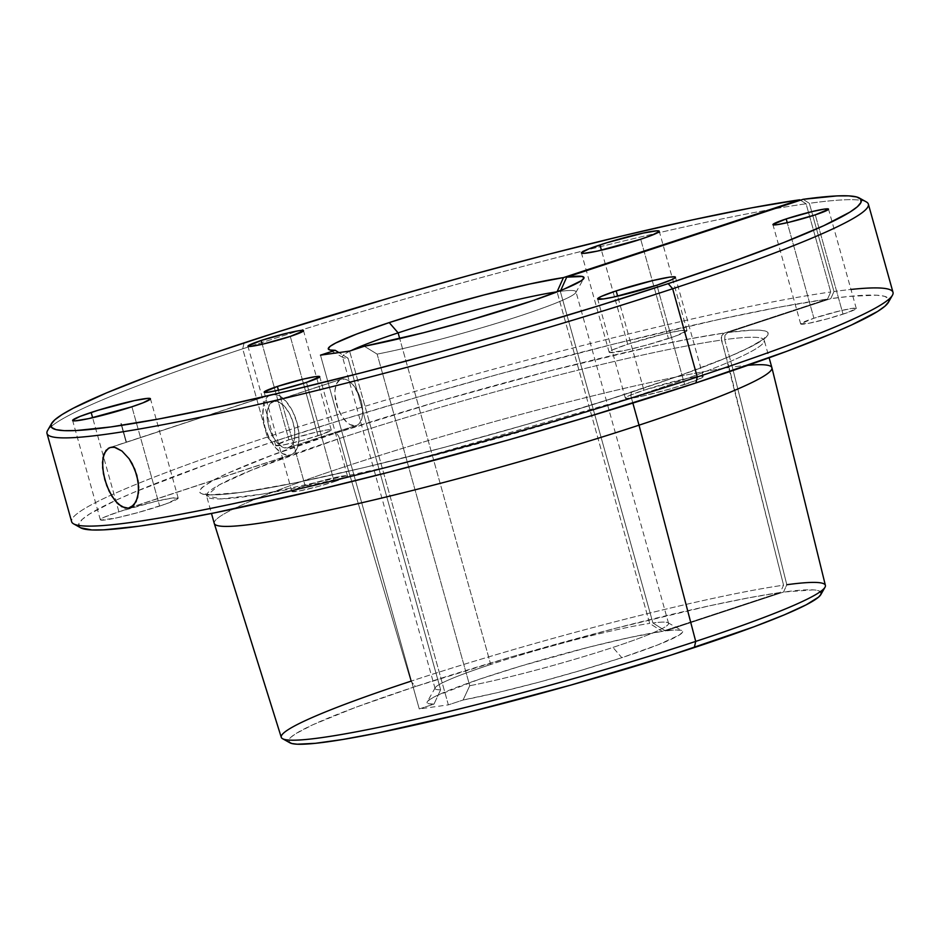 <?xml version="1.0" encoding="UTF-8"?>
<svg xmlns="http://www.w3.org/2000/svg" width="940" height="940" viewBox="0 0 940 940"><rect width="100%" height="100%" fill="white"/><g stroke="black" fill="none" stroke-linecap="round" stroke-linejoin="round"><path stroke-width="0.7" stroke-dasharray="4.7 3.53" d="M355.308 425.738A24.381 12.267 -108.2 0 0 356.401 425.491A24.381 12.267 -108.2 0 0 360.748 399.559A24.381 12.267 -108.2 0 0 342.242 378.926L274.386 401.262A24.381 12.267 71.8 0 1 292.904 421.896A24.381 12.267 71.8 0 1 288.545 447.828A24.381 12.267 71.8 0 1 287.464 448.086L355.308 425.738L350.103 424.622L347.377 422.753L342.184 416.772L337.989 408.583L334.922 394.964L334.922 390.758L336.508 383.826L339.963 379.713L344.757 379.043L347.436 380.054L352.841 384.566L359.55 396.081L362.1 405.222L362.629 413.906L362.088 417.677L359.515 423.305L357.576 424.962L287.464 448.086A24.381 12.267 71.8 0 1 268.946 427.453A24.381 12.267 71.8 0 1 273.305 401.521A24.381 12.267 71.8 0 1 274.386 401.262L342.242 378.926A24.381 12.267 -108.2 0 0 341.149 379.184A24.381 12.267 -108.2 0 0 336.79 405.116A24.381 12.267 -108.2 0 0 355.308 425.738M843.016 314.16A28.858 2.268 -15.6 0 0 856.258 308.426A28.858 2.268 -15.6 0 0 841.77 310.435A28.858 2.268 -15.6 0 0 813.911 318.225L787.238 222.674L813.911 318.225L800.68 323.806L808.071 323.442L827.4 318.836L847.351 312.668L856.246 308.579L852.157 308.39L840.078 310.835L813.911 318.225A28.858 2.268 -15.6 0 0 800.668 323.947A28.858 2.268 -15.6 0 0 815.156 321.938A28.858 2.268 -15.6 0 0 843.016 314.16L815.286 214.849L843.016 314.16M318.014 435.725A28.858 2.268 -15.6 0 0 331.256 430.003A28.858 2.268 -15.6 0 0 316.768 432.001A28.858 2.268 -15.6 0 0 288.909 439.791L262.237 344.252L288.909 439.791L275.679 445.372L283.069 445.008L302.398 440.402L322.349 434.245L331.244 430.144L327.155 429.956L315.076 432.4L288.909 439.791A28.858 2.268 -15.6 0 0 275.667 445.513A28.858 2.268 -15.6 0 0 290.154 443.515A28.858 2.268 -15.6 0 0 318.014 435.725L302.269 379.361L318.014 435.725M290.284 336.414L302.269 379.361L290.284 336.414M668.434 338.541A40.397 3.173 -15.6 0 0 686.976 330.528A40.397 3.173 -15.6 0 0 666.695 333.336A40.397 3.173 -15.6 0 0 627.697 344.24L601.436 250.204L627.697 344.24L612.704 349.821L609.167 352.054L609.625 352.571L625.218 350.397L646.567 345.098L674.509 336.473L686.952 330.727L681.23 330.469L664.322 333.888L627.697 344.24A40.397 3.173 -15.6 0 0 609.155 352.253A40.397 3.173 -15.6 0 0 629.436 349.445A40.397 3.173 -15.6 0 0 668.434 338.541L640.704 239.242L668.434 338.541M159.636 506.072A40.397 3.173 -15.6 0 0 178.177 498.059A40.397 3.173 -15.6 0 0 157.885 500.867A40.397 3.173 -15.6 0 0 118.898 511.771L92.637 417.736L118.898 511.771L103.905 517.353L101.403 518.657L100.369 519.585L100.827 520.102L116.419 517.928L137.769 512.629L165.71 504.005L178.154 498.259L172.431 498L155.523 501.42L118.898 511.771A40.397 3.173 -15.6 0 0 100.345 519.785A40.397 3.173 -15.6 0 0 120.637 516.976A40.397 3.173 -15.6 0 0 159.636 506.072L131.906 406.773L159.636 506.072M334.217 481.691A28.858 2.268 -15.6 0 0 347.459 475.957A28.858 2.268 -15.6 0 0 332.971 477.966A28.858 2.268 -15.6 0 0 305.112 485.757L278.44 390.206L305.112 485.757L291.882 491.338L299.272 490.974L318.601 486.368L338.553 480.211L347.447 476.11L343.359 475.922L331.279 478.366L305.112 485.757A28.858 2.268 -15.6 0 0 291.87 491.479A28.858 2.268 -15.6 0 0 306.358 489.47A28.858 2.268 -15.6 0 0 334.217 481.691L306.487 382.38L334.217 481.691M684.637 384.507A40.397 3.173 -15.6 0 0 703.179 376.494A40.397 3.173 -15.6 0 0 682.898 379.302A40.397 3.173 -15.6 0 0 643.9 390.194L617.639 296.159L643.9 390.194L628.907 395.787L625.37 398.02L625.829 398.537L641.421 396.351L670.396 388.902L695.776 380.547L703.155 376.693L700.77 376.082L687.116 378.35L643.9 390.194A40.397 3.173 -15.6 0 0 625.359 398.219A40.397 3.173 -15.6 0 0 645.639 395.411A40.397 3.173 -15.6 0 0 684.637 384.507L656.907 285.196L684.637 384.507M825.391 585.397A282.458 22.16 -15.6 0 0 786.815 584.727L732.342 367.082L724.681 339.622A289.485 22.713 164.4 0 1 764.232 340.245A289.485 22.713 164.4 0 1 631.351 397.714L632.855 403.084L631.351 397.714A289.485 22.713 164.4 0 1 351.936 475.816A289.485 22.713 164.4 0 1 206.589 495.944A289.485 22.713 164.4 0 1 339.469 438.487A289.485 22.713 164.4 0 1 721.415 340.08L721.709 335.709L724.611 332.971A295.254 23.171 -15.6 0 0 335.004 433.352C258.124 457.533 134.608 506.672 241.474 492.372C291.048 485.628 382.615 464.137 457.51 443.809C534.178 422.706 592.576 405.352 632.714 391.757A5.769 2.902 -108.2 0 0 632.444 391.827A5.769 2.902 -108.2 0 0 631.351 397.714L397.479 464.853L262.471 494.099L221.382 498.917L206.589 495.944L218.985 485.028L252.331 469.8L339.469 438.487A289.485 22.713 164.4 0 1 721.415 340.08L729.087 367.54A289.485 22.713 -15.6 0 0 347.13 465.946A289.485 22.713 -15.6 0 0 214.261 523.404M339.469 438.487L347.13 465.946L339.469 438.487A5.769 2.902 -108.2 0 0 335.004 433.352L271.061 455.618L225.436 474.183L215.025 479.259L202.065 487.437L199.621 490.469L199.926 492.748L202.958 494.252L208.704 494.969L241.474 492.372L295.125 482.89L365.026 467.368L445.161 447.111L528.633 423.881L608.239 399.688L676.859 376.693L728.911 356.801L752.247 346.085L765.418 337.883L768.015 334.828L767.921 332.513L765.125 330.962L759.661 330.175L751.565 330.175L727.866 332.525L830.784 298.638L849.56 296.37L876.491 295.184L884.399 296.264L888.488 298.462L888.441 302.269A420.615 33.006 -15.6 0 0 830.784 298.638L833.98 291.529L809.352 203.31L803.066 199.327L809.352 203.31A426.396 33.452 164.4 0 1 868.372 204.121M351.137 350.573A121.201 9.506 -15.6 0 0 343.065 357.541A121.201 9.506 -15.6 0 0 348.047 358.187L338.917 352.582L348.047 358.187A121.201 9.506 164.4 0 1 342.501 356.93A121.201 9.506 164.4 0 1 351.137 350.573M47 433.457A426.396 33.452 164.4 0 1 242.72 348.822L244.083 342.877L242.72 348.822A426.396 33.452 -15.6 0 0 47.564 430.567M866.386 201.947A426.396 33.452 -15.6 0 0 809.352 203.31L833.98 291.529A426.396 33.452 164.4 0 1 850.959 289.45M73.614 523.862A426.396 33.452 164.4 0 1 267.348 437.041L271.801 442.176A420.615 33.006 -15.6 0 0 80.699 527.822M80.652 527.798L79.371 526.788L78.937 523.545L82.415 519.244L89.746 513.898L115.702 500.35L134.067 492.278L208.516 463.796L271.801 442.176L342.877 419.546L419.322 396.633L498.212 374.343L614.607 343.876L719.84 319.259L779.307 307.169L827.529 299.084L830.725 291.988L806.085 203.768L799.799 199.785L806.085 203.768A426.396 33.452 -15.6 0 0 242.72 348.822L267.348 437.041L242.72 348.822A426.396 33.452 164.4 0 1 806.085 203.768L830.725 291.988L827.529 299.084A420.615 33.006 -15.6 0 0 271.801 442.176L267.348 437.041A426.396 33.452 164.4 0 1 830.725 291.988A426.396 33.452 -15.6 0 0 267.348 437.041A426.396 33.452 -15.6 0 0 71.628 521.677M214.273 523.462A289.485 22.713 164.4 0 1 347.13 465.946L410.909 681.206L415.515 686.505A276.501 21.691 -15.6 0 0 289.884 742.8L288.721 739.991L291.012 737.16L295.83 733.647L312.891 724.74L355.626 707.362L415.515 686.505L410.909 681.206A282.458 22.16 164.4 0 1 783.561 585.185L780.259 592.517A276.501 21.691 -15.6 0 0 415.515 686.505L512.218 656.637L615.336 628.343L709.383 605.842L748.487 597.875L780.259 592.517L662.23 631.386L630.611 637.32L589.168 647.108L520.525 666.155L479.106 679.35L436.771 695.659L429.886 699.431L427.089 702.145L428.476 703.719L433.998 704.084L419.264 708.936L448.356 704.871L463.091 700.018A132.74 10.41 -15.6 0 0 621.834 657.683L612.927 647.413A121.201 9.506 164.4 0 1 469.73 685.73L463.091 700.018L497.801 692.545L538.961 682.182L581.931 670.102L621.834 657.683A132.74 10.41 -15.6 0 0 682.146 630.658A132.74 10.41 -15.6 0 0 665.485 630.928L652.912 622.973L560.322 291.353A121.201 9.506 164.4 0 1 575.962 291.741A121.201 9.506 164.4 0 1 505.403 320.587A121.201 9.506 164.4 0 1 377.14 354.122L469.73 685.73A121.201 9.506 -15.6 0 0 612.927 647.413A121.201 9.506 -15.6 0 0 668.552 623.349A121.201 9.506 -15.6 0 0 652.912 622.973A121.201 9.506 164.4 0 1 667.988 622.738A121.201 9.506 164.4 0 1 612.927 647.413L621.834 657.683L657.988 644.84L678.915 635.275L682.616 632.185L682.675 631.128L681.547 630.399L675.766 629.976L665.485 630.928L783.525 592.059L813.229 589.885L818.329 590.614L820.937 592.082M490.715 664.486A121.201 9.506 -15.6 0 0 435.079 688.538A121.201 9.506 -15.6 0 0 440.637 689.795L348.047 358.187L440.637 689.795A121.201 9.506 164.4 0 1 435.244 687.716A121.201 9.506 164.4 0 1 490.715 664.486L399.723 338.6L490.715 664.486A121.201 9.506 164.4 0 1 649.658 623.42A121.201 9.506 -15.6 0 0 490.715 664.486M410.909 681.206L347.13 465.946A289.485 22.713 164.4 0 1 729.087 367.54L783.561 585.185A282.458 22.16 -15.6 0 0 410.909 681.206A282.458 22.16 -15.6 0 0 281.272 737.324M289.438 455.148A31.748 15.968 -108.2 0 0 290.848 454.819A31.748 15.968 -108.2 0 0 296.523 421.061A31.748 15.968 -108.2 0 0 272.412 394.201L111.32 447.24L272.412 394.201A31.748 15.968 -108.2 0 0 271.002 394.53A31.748 15.968 -108.2 0 0 265.327 428.288A31.748 15.968 -108.2 0 0 289.438 455.148L131.13 507.283L289.438 455.148L282.658 453.691L275.632 447.804L269.392 438.404L264.916 426.913L262.883 415.081L263.588 404.705L266.937 397.373L269.451 395.223L272.412 394.201L279.192 395.658L286.218 401.545L292.458 410.945L296.923 422.436L298.967 434.268L298.262 444.644L294.913 451.976L292.399 454.138L289.438 455.148M113.599 447.217L115.738 447.652M126.407 442.258L126.395 442.258A31.748 15.968 71.8 0 1 126.407 442.258A31.748 15.968 71.8 0 1 126.477 442.247L126.324 442.294A31.748 15.968 71.8 0 1 126.324 442.282L126.418 442.258A31.748 15.968 -108.2 0 0 126.407 442.258L121.225 423.529L126.454 442.258A31.748 15.968 -108.2 0 0 126.407 442.258L121.178 423.529L126.418 442.258A31.748 15.968 71.8 0 1 126.477 442.247L126.371 442.282A31.748 15.968 71.8 0 1 126.395 442.27A31.748 15.968 -108.2 0 0 126.336 442.282A31.748 15.968 -108.2 0 0 126.266 442.305L126.23 442.305A31.748 15.968 -108.2 0 0 126.23 442.305L126.289 442.305A31.748 15.968 71.8 0 1 126.324 442.294L126.183 442.317A31.748 15.968 71.8 0 1 126.207 442.317L121.096 423.564L126.324 442.294A31.748 15.968 -108.2 0 0 126.266 442.305L121.037 423.576L126.289 442.305A31.748 15.968 71.8 0 1 126.324 442.294L121.096 423.564L126.371 442.282A31.748 15.968 -108.2 0 0 126.336 442.282L121.096 423.552L126.348 442.282A31.748 15.968 71.8 0 1 126.395 442.27L121.025 423.576L126.254 442.305A31.748 15.968 -108.2 0 0 126.23 442.305L121.002 423.576L126.219 442.317A31.748 15.968 -108.2 0 0 126.136 442.329A31.748 15.968 71.8 0 1 126.171 442.317L120.99 423.576L126.312 442.282A31.748 15.968 71.8 0 1 126.324 442.282L121.096 423.552L126.395 442.258A31.748 15.968 71.8 0 1 126.407 442.258L121.178 423.529L126.407 442.258M126.136 442.329L120.908 423.588L126.148 442.317A31.748 15.968 71.8 0 1 126.171 442.317L126.23 442.305A31.748 15.968 71.8 0 1 126.254 442.305L121.084 423.541L126.183 442.317A31.748 15.968 71.8 0 1 126.207 442.317L120.966 423.576L126.207 442.317A31.748 15.968 -108.2 0 0 126.136 442.329M335.004 433.352L438.334 401.451L548.49 371.218L648.941 347.189L690.689 338.682L724.611 332.971L827.529 299.084L724.611 332.971L722.907 333.994L721.18 337.836L783.561 585.185L780.259 592.517L662.23 631.386L649.658 623.42L557.091 291.882L649.658 623.42L662.23 631.386A132.74 10.41 -15.6 0 0 522.147 665.661A132.74 10.41 -15.6 0 0 427.242 701.827A132.74 10.41 -15.6 0 0 433.998 704.084L419.264 708.936L320.481 355.156L419.264 708.936L448.356 704.871L349.586 351.09L448.356 704.871L463.091 700.018L469.73 685.73L377.14 354.122L364.321 346.237L377.14 354.122A121.201 9.506 -15.6 0 0 501.138 321.927A121.201 9.506 -15.6 0 0 575.809 292.563A121.201 9.506 -15.6 0 0 560.322 291.353L560.722 290.46L560.322 291.353L652.912 622.973L665.485 630.928L783.525 592.059L786.815 584.727L732.342 367.082A289.485 22.713 164.4 0 1 747.934 365.296M821.019 594.245L820.879 594.538A276.501 21.691 -15.6 0 0 783.525 592.059L786.815 584.727M771.893 367.704A289.485 22.713 -15.6 0 0 732.342 367.082L724.681 339.622A289.485 22.713 164.4 0 1 764.279 340.503A289.485 22.713 164.4 0 1 631.351 397.714A5.769 2.902 71.8 0 1 632.444 391.827C554.189 417.666 451.635 446.664 367.693 466.698C287.675 485.628 235.564 494.992 211.359 494.769L205.214 493.97L206.589 495.944L211.476 513.463M893 292.352A426.396 33.452 -15.6 0 0 833.98 291.529L830.784 298.638L727.866 332.525L724.975 335.251L724.681 339.622L724.975 335.251L727.866 332.525A295.254 23.171 -15.6 0 1 632.714 391.757M433.998 704.084L440.637 689.795L433.998 704.084M287.464 448.086L291.67 445.642L294.232 440.014L294.784 432.048L293.209 422.953L289.779 414.129L284.996 406.914L279.591 402.39L274.386 401.262L270.18 403.707L267.618 409.335L267.066 417.301L268.629 426.396L272.071 435.22L276.853 442.446L282.259 446.958L287.464 448.086M121.248 423.517L126.477 442.247L121.248 423.517M120.978 423.576L126.242 442.305A31.748 15.968 71.8 0 1 126.254 442.305L121.002 423.576M356.401 425.491L288.545 447.828M856.258 308.426L828.528 209.126M331.256 430.003L303.526 330.704M686.976 330.528L659.245 231.216M178.177 498.059L150.447 398.748M347.459 475.957L319.729 376.658M703.179 376.494L675.449 277.183M343.065 357.541L328.906 349.621M435.079 688.538L342.501 356.93M290.848 454.819L129.767 507.87M271.002 394.53L109.91 447.569M668.552 623.349L575.962 291.741M667.988 622.738L682.146 630.658M575.809 292.563L583.811 278.452M632.467 391.815C685.965 374.132 724.341 359.632 747.582 348.305C761.729 340.362 767.322 336.873 764.385 337.836L764.232 340.245L769.12 357.764M435.244 687.716L427.242 701.827M625.359 398.219L597.629 298.908M291.87 491.479L264.14 392.168M100.345 519.785L72.627 420.486M609.155 352.253L581.425 252.954M275.667 445.513L247.937 346.214M800.668 323.947L772.939 224.637M341.149 379.184L273.305 401.521"/><path stroke-width="1.41" d="M786.193 218.914A28.858 2.268 164.4 0 1 814.04 211.124A28.858 2.268 164.4 0 1 828.528 209.126A28.858 2.268 164.4 0 1 815.286 214.849L789.118 222.239L777.051 224.684L772.962 224.496L786.193 218.914L812.348 211.524L824.427 209.079L828.516 209.268L815.286 214.849A28.858 2.268 164.4 0 1 787.426 222.639A28.858 2.268 164.4 0 1 772.939 224.637A28.858 2.268 164.4 0 1 786.193 218.914L787.238 222.674L786.193 218.914M261.191 340.48A28.858 2.268 164.4 0 1 289.038 332.701A28.858 2.268 164.4 0 1 303.526 330.692A28.858 2.268 164.4 0 1 290.284 336.414L264.117 343.805L252.049 346.249L247.96 346.061L261.191 340.48L287.346 333.089L299.425 330.645L303.514 330.833L290.284 336.414A28.858 2.268 164.4 0 1 262.425 344.204A28.858 2.268 164.4 0 1 247.937 346.214A28.858 2.268 164.4 0 1 261.191 340.48L262.237 344.252L261.191 340.48M599.967 244.929A40.397 3.173 164.4 0 1 638.965 234.025A40.397 3.173 164.4 0 1 659.245 231.216A40.397 3.173 164.4 0 1 640.704 239.242L597.488 251.086L583.834 253.354L581.449 252.743L588.828 248.888L606.829 242.743L643.183 233.085L656.837 230.817L659.234 231.428L651.843 235.282L640.704 239.242A40.397 3.173 164.4 0 1 601.706 250.134A40.397 3.173 164.4 0 1 581.425 252.954A40.397 3.173 164.4 0 1 599.967 244.929L601.436 250.204L599.967 244.929M91.168 412.46A40.397 3.173 164.4 0 1 130.167 401.556A40.397 3.173 164.4 0 1 150.447 398.748A40.397 3.173 164.4 0 1 131.906 406.773L88.689 418.617L75.035 420.885L72.639 420.274L80.029 416.42L98.03 410.275L134.385 400.616L148.038 398.349L150.424 398.96L143.044 402.814L131.906 406.773A40.397 3.173 164.4 0 1 92.907 417.666A40.397 3.173 164.4 0 1 72.627 420.486A40.397 3.173 164.4 0 1 91.168 412.46L92.637 417.736L91.168 412.46M277.394 386.446A28.858 2.268 164.4 0 1 305.241 378.656A28.858 2.268 164.4 0 1 319.729 376.658A28.858 2.268 164.4 0 1 306.487 382.38L280.32 389.771L268.252 392.215L264.152 392.027L277.394 386.446L303.549 379.055L315.629 376.611L319.718 376.799L306.487 382.38A28.858 2.268 164.4 0 1 278.628 390.171A28.858 2.268 164.4 0 1 264.14 392.168A28.858 2.268 164.4 0 1 277.394 386.446L278.44 390.206L277.394 386.446M616.17 290.895A40.397 3.173 164.4 0 1 655.168 279.991A40.397 3.173 164.4 0 1 675.449 277.183A40.397 3.173 164.4 0 1 656.907 285.196L613.691 297.052L603.374 298.967L597.64 298.709L601.177 296.476L616.17 290.895L652.795 280.543L669.703 277.124L674.979 276.865L675.425 277.382L674.391 278.311L671.9 279.615L656.907 285.196A40.397 3.173 164.4 0 1 617.909 296.1A40.397 3.173 164.4 0 1 597.629 298.908A40.397 3.173 164.4 0 1 616.17 290.895L617.639 296.159L616.17 290.895M398.125 332.866A121.201 9.506 -15.6 0 0 351.137 350.573A121.201 9.506 164.4 0 1 398.125 332.866L399.723 338.6L398.125 332.866A121.201 9.506 164.4 0 1 557.067 291.811L557.067 291.811A121.201 9.506 -15.6 0 0 398.125 332.866L389.219 322.596L398.125 332.866M335.216 350.303A132.74 10.41 164.4 0 1 328.906 349.621A132.74 10.41 164.4 0 1 389.219 322.596L435.244 308.379L484.359 294.878L529.302 284.091L563.448 277.606L799.799 199.785L751.577 207.858L692.11 219.948L623.667 235.599L548.843 254.188L470.494 275.032L391.592 297.334L278.769 331.644L211.253 353.875L152.973 374.602L106.338 392.967L73.156 408.277L62.017 414.599L54.684 419.933L51.206 424.245L51.641 427.488L55.965 429.627L64.143 430.649L76.093 430.544L110.826 426.948L158.837 418.981L218.268 406.95L286.841 391.322L361.912 372.698L440.613 351.783L519.914 329.388L596.759 306.37L668.199 283.622A420.615 33.006 164.4 0 1 248.325 400.287A420.615 33.006 164.4 0 1 51.571 423.505A420.615 33.006 164.4 0 1 244.083 342.877A420.615 33.006 164.4 0 1 799.799 199.785L563.448 277.606L557.067 291.811L563.448 277.606A132.74 10.41 164.4 0 0 389.219 322.596L356.871 333.97L335.756 342.994L330.21 346.284L328.26 348.646L329.94 349.997L335.216 350.303L338.917 352.582L335.216 350.303L320.481 355.156L335.216 350.303M51.571 423.505L47.564 430.567A426.396 33.452 -15.6 0 0 247.02 407.032A426.396 33.452 -15.6 0 0 672.652 288.756L668.199 283.622L672.652 288.756A426.396 33.452 -15.6 0 0 866.386 201.947L859.301 197.988A420.615 33.006 164.4 0 1 668.199 283.622L731.202 262.119L783.737 242.543L823.804 225.671L849.889 212.135L857.351 206.776L860.981 202.441L860.758 199.162L856.669 196.965L848.761 195.873L837.117 195.908L803.066 199.327A420.615 33.006 164.4 0 1 859.301 197.988M850.959 289.45A426.396 33.452 164.4 0 1 892.436 295.242A426.396 33.452 164.4 0 1 697.28 376.987A426.396 33.452 164.4 0 1 73.614 523.862L80.699 527.822A420.615 33.006 -15.6 0 0 695.917 382.933L697.28 376.987L672.652 288.756A426.396 33.452 164.4 0 1 261.073 403.812A426.396 33.452 164.4 0 1 47 433.457L71.628 521.677A426.396 33.452 -15.6 0 0 285.713 492.031A426.396 33.452 -15.6 0 0 697.28 376.987A426.396 33.452 -15.6 0 0 893 292.352L868.372 204.121A426.396 33.452 164.4 0 1 672.652 288.756L697.28 376.987L695.917 382.933L586.56 417.207L508.105 440.026L389.642 472.009L314.571 490.633L214.99 512.758L161.01 522.804L138.556 526.259L103.823 529.843L91.873 529.96L80.652 527.798M282.576 738.711L289.884 742.8A276.501 21.691 -15.6 0 0 694.319 647.554L695.718 641.409A282.458 22.16 164.4 0 1 282.576 738.711A282.458 22.16 164.4 0 1 410.909 681.206M131.33 507.165L128.345 508.199L125.079 508.035L118.311 504.193L111.931 496.285L106.737 485.557L103.412 473.654L102.472 462.41L104.164 453.515L108.406 448.251L111.32 447.24L114.668 447.381L121.977 451.059L129.097 458.732L134.808 469.295L138.121 481.186L138.532 492.584L136.1 501.725L131.33 507.165M211.476 513.463L214.261 523.404A289.485 22.713 -15.6 0 0 359.597 503.276A289.485 22.713 -15.6 0 0 639.024 425.174L632.855 403.084L639.024 425.174A289.485 22.713 164.4 0 1 359.903 503.206A289.485 22.713 164.4 0 1 214.273 523.462L281.272 737.324A282.458 22.16 -15.6 0 0 423.364 717.561A282.458 22.16 -15.6 0 0 695.718 641.409L639.024 425.174L695.718 641.409A282.458 22.16 -15.6 0 0 825.391 585.397L771.916 367.763A289.485 22.713 164.4 0 1 639.024 425.174A289.485 22.713 -15.6 0 0 771.893 367.704L769.12 357.764M115.738 447.652L121.977 451.059L129.097 458.732L132.199 463.726L136.817 475.182L138.709 487.073L137.651 497.542L133.962 504.98L128.345 508.199L131.13 507.283L128.345 508.199L121.718 506.684L115.021 500.691L109.122 491.162L104.798 479.623L102.625 467.838L102.989 457.592L105.985 450.366L109.91 447.569L113.599 447.217M803.066 199.327L566.702 277.147L582.307 276.489L583.999 277.97L581.519 280.602L564.458 288.956L533.344 300.459L469.507 320.293L423.564 332.737L364.321 346.237L349.586 351.09L320.481 355.156L349.586 351.09L364.321 346.237A132.74 10.41 164.4 0 0 500.762 310.999A132.74 10.41 164.4 0 0 583.811 278.452A132.74 10.41 164.4 0 0 566.702 277.147L560.322 291.353L566.702 277.147L803.066 199.327M820.937 592.082L821.019 594.245L818.576 597.111L806.226 604.796L784.371 614.831L753.821 626.839L671.395 654.968L570.85 685.084L467.885 712.45L378.162 732.894L342.677 739.498L315.346 743.317L297.228 744.21L291.846 743.528L289.003 742.13M747.934 365.296A289.485 22.713 164.4 0 1 771.916 367.763M888.711 301.752L885.081 306.088L877.619 311.446L851.534 324.981L833.169 333.042L786.639 351.349L695.917 382.933A420.615 33.006 -15.6 0 0 888.429 302.292L892.436 295.242M786.815 584.727A282.458 22.16 164.4 0 1 825.003 587.265A282.458 22.16 164.4 0 1 695.718 641.409L694.319 647.554A276.501 21.691 -15.6 0 0 820.867 594.55L825.003 587.265"/></g></svg>
